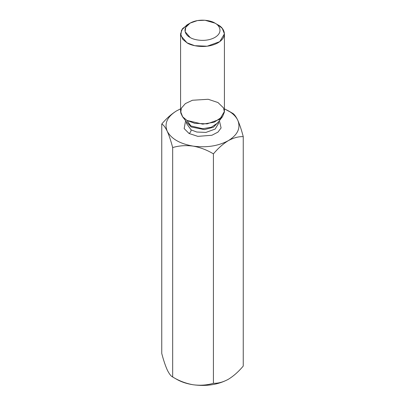 <?xml version="1.0" encoding="UTF-8"?>
<svg xmlns="http://www.w3.org/2000/svg" width="405" height="405" viewBox="0 0 405 405"><rect width="100%" height="100%" fill="white"/><g stroke="black" fill="none" stroke-linecap="round" stroke-linejoin="round"><path stroke-width="0.61" d="M176.666 379.293L172.672 376.984C170.945 376.174 169.128 373.79 167.209 369.836C169.128 373.79 170.945 376.174 172.672 376.984C179.015 380.847 185.804 383.439 193.043 384.75C200.202 385.681 206.99 385.195 213.42 383.287L213.42 153.87C206.99 149.977 200.202 147.39 193.043 146.104C185.804 145.177 179.015 145.663 172.672 147.567L172.672 376.984L172.672 147.567C170.945 140.955 169.128 135.498 167.209 131.19C165.27 127.2 163.453 124.821 161.752 124.041L161.752 353.459C163.453 360.005 165.27 365.462 167.209 369.836C165.27 365.462 163.453 360.005 161.752 353.459L161.752 124.041C166.435 118.447 171.406 114.038 176.666 110.818L180.579 108.894L176.666 110.818C167.275 116.64 164.121 123.434 167.209 131.19C171.254 138.799 179.866 143.77 193.043 146.104C206.479 147.891 218.244 146.068 228.334 140.646C223.074 143.866 218.103 148.276 213.42 153.87L213.42 383.287C218.103 383.479 223.074 382.143 228.334 379.293C233.609 376.058 238.58 371.648 243.248 366.064L243.248 136.647L243.248 366.064C238.58 371.648 233.609 376.058 228.334 379.293L228.845 378.989L228.334 379.293C223.074 382.143 218.103 383.479 213.42 383.287C206.99 385.195 200.202 385.681 193.043 384.75C206.479 386.532 218.244 384.715 228.334 379.293C218.244 384.715 206.479 386.532 193.043 384.75C185.804 383.439 179.015 380.847 172.672 376.984L176.666 379.293C181.298 381.94 186.756 383.758 193.043 384.75C186.756 383.758 181.298 381.94 176.666 379.293L172.672 376.984M224.421 108.854L232.328 113.122C234.055 113.932 235.872 116.316 237.791 120.27C239.73 124.644 241.547 130.101 243.248 136.647C238.58 136.455 233.609 137.786 228.334 140.646C237.725 134.819 240.879 128.031 237.791 120.27C236.069 116.64 232.921 113.491 228.334 110.818L224.421 108.854M180.579 108.854L176.666 110.818L180.579 108.854M189.064 133.488L184.153 128.577L185.617 120.7L184.153 128.577L189.064 133.488L197.858 136.369L211.896 135.265L217.93 132.126L221.095 127.98L219.383 120.7L221.095 127.98L217.93 132.126L211.896 135.265L197.858 136.369L189.064 133.488C190.315 132.617 191.003 131.423 191.135 129.909L196.8 132.025L205.937 132.41L215.156 129.063L218.573 123.343L215.156 129.063L205.937 132.41L196.8 132.025L191.135 129.909L186.427 123.343L191.135 129.909C191.003 131.423 190.315 132.617 189.064 133.488M190.102 23.115L186.999 24.902L181.531 30.167L180.797 35.64L186.999 42.803C190.912 45.78 206.317 49.304 218.001 42.803C229.26 36.055 223.155 27.16 218.001 24.902L214.898 23.115C211.769 20.731 199.447 17.911 190.102 23.115C181.091 28.512 185.976 35.625 190.102 37.432C193.231 39.817 205.553 42.631 214.898 37.432C223.909 32.035 219.024 24.918 214.898 23.115L214.898 23.115C219.024 24.918 223.909 32.035 214.898 37.432C205.553 42.631 193.231 39.817 190.102 37.432L185.141 31.706L185.723 27.327L190.102 23.115L197.392 20.589L204.981 20.25L214.898 23.115L218.001 24.902L222.279 28.401L224.421 33.853L219.758 41.654L207.188 46.216L194.729 45.689L186.999 42.803L182.721 39.305L180.579 33.853L182.554 28.598L188.725 24.006M180.579 33.853L180.579 111.496L182.721 116.954L186.999 120.447L194.729 123.333L207.188 123.859L219.758 119.298L224.421 111.496L224.421 33.853M190.856 125.935L202.682 128.719L211.288 127.251L217.531 123.09L211.288 127.251L202.682 128.719L190.856 125.935L186.999 120.447L182.488 116.665L180.701 112.828L181.344 108.186L185.384 103.589L192.446 100.253L208.19 99.276L218.001 102.551L223.545 107.953L224.4 112.064L222.512 116.665L214.199 122.199L202.743 124.153L186.999 120.447L190.856 125.935L187.469 123.09L190.856 125.935M218.305 122.092L213.475 127.185L204.449 129.615L191.135 126.968L186.695 122.092L191.135 126.968L204.449 129.615L213.475 127.185L218.305 122.092M218.001 24.902L214.898 23.115M167.209 131.19C169.128 135.498 170.945 140.955 172.672 147.567C179.015 145.663 185.804 145.177 193.043 146.104C179.866 143.77 171.254 138.799 167.209 131.19C164.121 123.434 167.275 116.64 176.666 110.818C171.406 114.038 166.435 118.447 161.752 124.041C163.453 124.821 165.27 127.2 167.209 131.19M213.42 153.87C218.103 148.276 223.074 143.866 228.334 140.646C218.244 146.068 206.479 147.891 193.043 146.104C200.202 147.39 206.99 149.977 213.42 153.87M228.334 140.646C233.609 137.786 238.58 136.455 243.248 136.647C241.547 130.101 239.73 124.644 237.791 120.27C240.879 128.031 237.725 134.819 228.334 140.646M232.328 113.122L228.334 110.818C232.921 113.491 236.069 116.64 237.791 120.27C235.872 116.316 234.055 113.932 232.328 113.122L228.334 110.818M217.531 123.09L222.512 116.665M187.469 123.09L182.488 116.665M218.573 121.743L218.573 123.343M186.427 121.743L186.427 123.343"/></g></svg>

